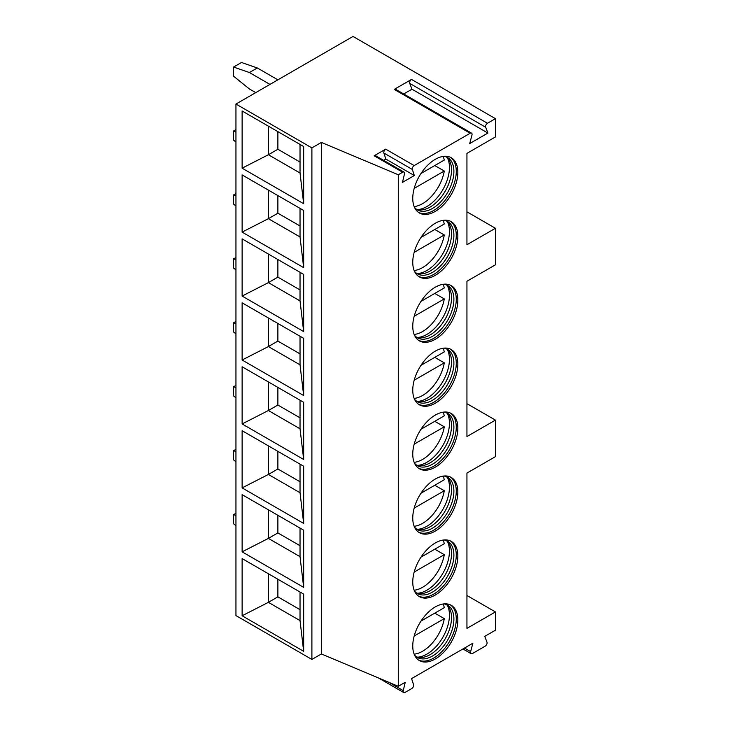 <?xml version="1.0" encoding="UTF-8"?>
<svg xmlns="http://www.w3.org/2000/svg" width="729" height="729" viewBox="0 0 729 729"><rect width="100%" height="100%" fill="white"/><g stroke="black" fill="none" stroke-linecap="round" stroke-linejoin="round"><path stroke-width="1.09" d="M235.95 104.047L235.95 615.586L311.894 659.435L321.389 653.949L398.28 686.29L405.242 682.271L403.255 690.609A2.688 1.549 120 0 0 403.729 692.55A2.688 1.549 120 0 0 405.069 692.413L411.739 688.568A2.688 1.549 120 0 0 413.553 684.659L411.566 678.617L472.875 643.215L470.642 651.617A2.688 1.549 120 0 0 471.08 653.658A2.688 1.549 120 0 0 472.428 653.53L485.195 646.158A2.688 1.549 120 0 0 486.981 642.185L484.749 636.371L495.428 630.202L495.428 611.932L466.943 628.38L466.943 473.085L495.428 456.646L495.428 420.104L466.943 436.543L466.943 281.257L495.428 264.818L495.428 228.277L466.943 244.716L466.943 153.372L495.428 136.934L495.428 118.663L353.027 36.45L235.95 104.047L311.894 147.896L321.389 142.41L398.28 174.75L402.645 172.226A2.688 1.549 120 0 1 403.984 172.09A2.688 1.549 120 0 1 404.449 174.04L402.472 182.378L414.336 175.525L412.359 169.474L383.873 153.035A2.688 1.549 120 0 1 385.687 149.135L374.168 155.787L402.645 172.226M398.28 686.29L398.28 174.75M385.687 149.135L414.163 165.574A2.688 1.549 120 0 0 412.359 169.474M414.163 165.574L470.169 133.243A2.688 1.549 120 0 1 471.508 133.106A2.688 1.549 120 0 1 471.955 135.157L469.713 143.549L487.911 133.052L485.669 127.238L409.725 83.388A2.688 1.549 -60 0 1 411.511 79.415L487.455 123.265A2.688 1.549 120 0 0 485.669 127.238M487.455 123.265L495.428 118.663M457.848 236.269A31.885 18.407 -60 0 1 443.934 268.354A31.885 18.407 -60 0 1 419.357 276.902A31.885 18.407 -60 0 1 412.76 262.303A31.885 18.407 -60 0 1 426.675 230.218A31.885 18.407 -60 0 1 451.242 221.671A31.885 18.407 -60 0 1 457.848 236.269M457.848 300.211A31.885 18.407 -60 0 1 443.934 332.296A31.885 18.407 -60 0 1 419.357 340.844A31.885 18.407 -60 0 1 412.76 326.246A31.885 18.407 -60 0 1 426.675 294.161A31.885 18.407 -60 0 1 451.242 285.613A31.885 18.407 -60 0 1 457.848 300.211M457.848 364.154A31.885 18.407 -60 0 1 443.934 396.239A31.885 18.407 -60 0 1 419.357 404.786A31.885 18.407 -60 0 1 412.76 390.188A31.885 18.407 -60 0 1 426.675 358.103A31.885 18.407 -60 0 1 451.242 349.555A31.885 18.407 -60 0 1 457.848 364.154M457.848 428.096A31.885 18.407 -60 0 1 443.934 460.181A31.885 18.407 -60 0 1 419.357 468.729A31.885 18.407 -60 0 1 412.76 454.131A31.885 18.407 -60 0 1 426.675 422.045A31.885 18.407 -60 0 1 451.242 413.498A31.885 18.407 -60 0 1 457.848 428.096M457.848 492.039A31.885 18.407 -60 0 1 443.934 524.124A31.885 18.407 -60 0 1 419.357 532.671A31.885 18.407 -60 0 1 412.76 518.073A31.885 18.407 -60 0 1 426.675 485.988A31.885 18.407 -60 0 1 451.242 477.44A31.885 18.407 -60 0 1 457.848 492.039M457.848 555.981A31.885 18.407 -60 0 1 443.934 588.066A31.885 18.407 -60 0 1 419.357 596.614A31.885 18.407 -60 0 1 412.76 582.015A31.885 18.407 -60 0 1 426.675 549.93A31.885 18.407 -60 0 1 451.242 541.383A31.885 18.407 -60 0 1 457.848 555.981M457.848 619.923A31.885 18.407 -60 0 1 443.934 652.018A31.885 18.407 -60 0 1 419.357 660.556A31.885 18.407 -60 0 1 412.76 645.958A31.885 18.407 -60 0 1 426.675 613.873A31.885 18.407 -60 0 1 451.242 605.325A31.885 18.407 -60 0 1 457.848 619.923M457.848 172.326A31.885 18.407 -60 0 1 443.934 204.412A31.885 18.407 -60 0 1 419.357 212.959A31.885 18.407 -60 0 1 412.76 198.361A31.885 18.407 -60 0 1 426.675 166.276A31.885 18.407 -60 0 1 451.242 157.728A31.885 18.407 -60 0 1 457.848 172.326M450.431 157.309A31.885 18.407 120 0 1 456.263 171.415A31.885 18.407 -60 0 1 442.858 202.954A31.885 18.407 -60 0 1 418.592 212.467M414.482 207.346A30.208 17.441 -60 0 0 417.425 209.906A30.208 17.441 -60 0 0 440.708 201.815A30.208 17.441 -60 0 0 453.894 171.415A30.208 17.441 120 0 0 447.633 157.582A30.208 17.441 120 0 0 443.943 156.307M446.403 156.981A30.208 17.441 120 0 1 448.645 159.341A30.208 17.441 120 0 1 451.515 170.039A30.208 17.441 -60 0 1 440.826 197.586A30.208 17.441 -60 0 1 419.448 209.897A30.208 17.441 -60 0 1 416.286 209.141M417.608 209.578A31.885 18.407 -60 0 0 449.447 167.479A31.885 18.407 120 0 0 447.442 157.901M434.785 165.547L444.28 171.023A31.329 18.088 120 0 1 422.647 203.61A31.329 18.088 120 0 1 414.145 206.562M420.97 173.52L444.28 160.061A31.329 18.088 120 0 0 443.104 156.416M414.19 188.401L444.28 171.023M450.431 221.252A31.885 18.407 120 0 1 456.263 235.358A31.885 18.407 -60 0 1 442.858 266.896A31.885 18.407 -60 0 1 418.592 276.409M414.482 271.288A30.208 17.441 -60 0 0 417.425 273.849A30.208 17.441 -60 0 0 440.708 265.757A30.208 17.441 -60 0 0 453.894 235.358A30.208 17.441 120 0 0 447.633 221.525A30.208 17.441 120 0 0 443.943 220.249M446.403 220.923A30.208 17.441 120 0 1 448.645 223.284A30.208 17.441 120 0 1 451.515 233.982A30.208 17.441 -60 0 1 440.826 261.529A30.208 17.441 -60 0 1 419.448 273.84A30.208 17.441 -60 0 1 416.286 273.083M417.608 273.521A31.885 18.407 -60 0 0 449.447 231.421A31.885 18.407 120 0 0 447.442 221.844M434.785 229.489L444.28 234.966A31.329 18.088 120 0 1 422.647 267.552A31.329 18.088 120 0 1 414.145 270.505M420.97 237.463L444.28 224.003A31.329 18.088 120 0 0 443.104 220.358M414.19 252.343L444.28 234.966M450.431 285.194A31.885 18.407 120 0 1 456.263 299.3A31.885 18.407 -60 0 1 442.858 330.838A31.885 18.407 -60 0 1 418.592 340.352M414.482 335.231A30.208 17.441 -60 0 0 417.425 337.791A30.208 17.441 -60 0 0 440.708 329.699A30.208 17.441 -60 0 0 453.894 299.3A30.208 17.441 120 0 0 447.633 285.467A30.208 17.441 120 0 0 443.943 284.192M446.403 284.866A30.208 17.441 120 0 1 448.645 287.226A30.208 17.441 120 0 1 451.515 297.924A30.208 17.441 -60 0 1 440.826 325.471A30.208 17.441 -60 0 1 419.448 337.782A30.208 17.441 -60 0 1 416.286 337.026M417.608 337.463A31.885 18.407 -60 0 0 449.447 295.363A31.885 18.407 120 0 0 447.442 285.786M434.785 293.432L444.28 298.908A31.329 18.088 120 0 1 422.647 331.495A31.329 18.088 120 0 1 414.145 334.447M420.97 301.405L444.28 287.946A31.329 18.088 120 0 0 443.104 284.301M414.19 316.286L444.28 298.908M450.431 349.136A31.885 18.407 120 0 1 456.263 363.242A31.885 18.407 -60 0 1 442.858 394.781A31.885 18.407 -60 0 1 418.592 404.294M414.482 399.173A30.208 17.441 -60 0 0 417.425 401.734A30.208 17.441 -60 0 0 440.708 393.642A30.208 17.441 -60 0 0 453.894 363.242A30.208 17.441 120 0 0 447.633 349.41A30.208 17.441 120 0 0 443.943 348.134M446.403 348.808A30.208 17.441 120 0 1 448.645 351.168A30.208 17.441 120 0 1 451.515 361.876A30.208 17.441 -60 0 1 440.826 389.414A30.208 17.441 -60 0 1 419.448 401.725A30.208 17.441 -60 0 1 416.286 400.968M417.608 401.406A31.885 18.407 -60 0 0 449.447 359.306A31.885 18.407 120 0 0 447.442 349.729M434.785 357.374L444.28 362.851A31.329 18.088 120 0 1 422.647 395.437A31.329 18.088 120 0 1 414.145 398.389M420.97 365.347L444.28 351.888A31.329 18.088 120 0 0 443.104 348.243M414.19 380.228L444.28 362.851M450.431 413.079A31.885 18.407 120 0 1 456.263 427.185A31.885 18.407 -60 0 1 442.858 458.723A31.885 18.407 -60 0 1 418.592 468.237M414.482 463.115A30.208 17.441 -60 0 0 417.425 465.676A30.208 17.441 -60 0 0 440.708 457.584A30.208 17.441 -60 0 0 453.894 427.185A30.208 17.441 120 0 0 447.633 413.352A30.208 17.441 120 0 0 443.943 412.076M446.403 412.751A30.208 17.441 120 0 1 448.645 415.111A30.208 17.441 120 0 1 451.515 425.818A30.208 17.441 -60 0 1 440.826 453.356A30.208 17.441 -60 0 1 419.448 465.667A30.208 17.441 -60 0 1 416.286 464.911M417.608 465.348A31.885 18.407 -60 0 0 449.447 423.248A31.885 18.407 120 0 0 447.442 413.671M434.785 421.316L444.28 426.793A31.329 18.088 120 0 1 422.647 459.379A31.329 18.088 120 0 1 414.145 462.332M420.97 429.29L444.28 415.831A31.329 18.088 120 0 0 443.104 412.186M414.19 444.171L444.28 426.793M450.431 477.021A31.885 18.407 120 0 1 456.263 491.127A31.885 18.407 -60 0 1 442.858 522.666A31.885 18.407 -60 0 1 418.592 532.179M414.482 527.058A30.208 17.441 -60 0 0 417.425 529.619A30.208 17.441 -60 0 0 440.708 521.527A30.208 17.441 -60 0 0 453.894 491.127A30.208 17.441 120 0 0 447.633 477.295A30.208 17.441 120 0 0 443.943 476.019M446.403 476.693A30.208 17.441 120 0 1 448.645 479.053A30.208 17.441 120 0 1 451.515 489.76A30.208 17.441 -60 0 1 440.826 517.298A30.208 17.441 -60 0 1 419.448 529.609A30.208 17.441 -60 0 1 416.286 528.853M417.608 529.29A31.885 18.407 -60 0 0 449.447 487.191A31.885 18.407 120 0 0 447.442 477.613M434.785 485.259L444.28 490.735A31.329 18.088 120 0 1 422.647 523.331A31.329 18.088 120 0 1 414.145 526.274M420.97 493.232L444.28 479.773A31.329 18.088 120 0 0 443.104 476.128M414.19 508.113L444.28 490.735M450.431 540.964A31.885 18.407 120 0 1 456.263 555.07A31.885 18.407 -60 0 1 442.858 586.608A31.885 18.407 -60 0 1 418.592 596.122M414.482 591A30.208 17.441 -60 0 0 417.425 593.561A30.208 17.441 -60 0 0 440.708 585.469A30.208 17.441 -60 0 0 453.894 555.07A30.208 17.441 120 0 0 447.633 541.246A30.208 17.441 120 0 0 443.943 539.961M446.403 540.636A30.208 17.441 120 0 1 448.645 542.996A30.208 17.441 120 0 1 451.515 553.703A30.208 17.441 -60 0 1 440.826 581.241A30.208 17.441 -60 0 1 419.448 593.552A30.208 17.441 -60 0 1 416.286 592.795M417.608 593.233A31.885 18.407 -60 0 0 449.447 551.133A31.885 18.407 120 0 0 447.442 541.556M434.785 549.201L444.28 554.678A31.329 18.088 120 0 1 422.647 587.273A31.329 18.088 120 0 1 414.145 590.217M420.97 557.175L444.28 543.716A31.329 18.088 120 0 0 443.104 540.071M414.19 572.055L444.28 554.678M450.431 604.906A31.885 18.407 120 0 1 456.263 619.012A31.885 18.407 -60 0 1 442.858 650.55A31.885 18.407 -60 0 1 418.592 660.064M414.482 654.943A30.208 17.441 -60 0 0 417.425 657.503A30.208 17.441 -60 0 0 440.708 649.411A30.208 17.441 -60 0 0 453.894 619.012A30.208 17.441 120 0 0 447.633 605.188A30.208 17.441 120 0 0 443.943 603.904M446.403 604.578A30.208 17.441 120 0 1 448.645 606.938A30.208 17.441 120 0 1 451.515 617.645A30.208 17.441 -60 0 1 440.826 645.183A30.208 17.441 -60 0 1 419.448 657.494A30.208 17.441 -60 0 1 416.286 656.738M417.608 657.175A31.885 18.407 -60 0 0 449.447 615.076A31.885 18.407 120 0 0 447.442 605.498M434.785 613.144L444.28 618.62A31.329 18.088 120 0 1 422.647 651.216A31.329 18.088 120 0 1 414.145 654.159M420.97 621.117L444.28 607.667A31.329 18.088 120 0 0 443.104 604.013M414.19 635.998L444.28 618.62M466.943 211.838L495.428 228.277M466.943 403.666L495.428 420.104M495.428 611.932L466.943 595.493M471.508 133.106L395.565 89.266A2.688 1.549 -60 0 0 394.225 89.394L411.511 79.415M383.654 160.353L385.86 159.077L383.873 153.035M403.984 172.09L375.508 155.651A2.688 1.549 120 0 0 374.168 155.787M414.336 175.525L385.86 159.077M321.389 653.949L321.389 142.41M311.894 659.435L311.894 147.896M242.119 110.99L303.665 146.52L303.665 203.701L242.119 168.171L242.119 110.99M242.119 174.933L303.665 210.462L303.665 267.643L242.119 232.114L242.119 174.933M242.119 238.875L303.665 274.405L303.665 331.586L242.119 296.056L242.119 238.875M242.119 302.817L303.665 338.347L303.665 395.528L242.119 359.998L242.119 302.817M242.119 366.76L303.665 402.29L303.665 459.48L242.119 423.941L242.119 366.76M242.119 430.702L303.665 466.232L303.665 523.422L242.119 487.883L242.119 430.702M242.119 494.645L303.665 530.174L303.665 587.364L242.119 551.826L242.119 494.645M242.119 558.587L303.665 594.117L303.665 651.307L242.119 615.768L242.119 558.587M277.877 79.844L257.31 67.961L241.49 62.484L233.572 67.05L233.572 76.19L249.4 88.974L255.724 92.629M269.967 84.409L249.4 72.535L233.572 67.05M257.31 67.961L249.4 72.535M235.95 131.812L233.572 130.992L233.572 140.132L235.95 142.046M235.95 129.625L233.572 130.992M235.95 195.755L233.572 194.935L233.572 204.074L235.95 205.988M235.95 193.568L233.572 194.935M235.95 259.697L233.572 258.877L233.572 268.017L235.95 269.93M235.95 257.51L233.572 258.877M235.95 323.64L233.572 322.819L233.572 331.959L235.95 333.873M235.95 321.453L233.572 322.819M235.95 387.591L233.572 386.762L233.572 395.902L235.95 397.815M235.95 385.395L233.572 386.762M235.95 451.533L233.572 450.704L233.572 459.844L235.95 461.758M235.95 449.337L233.572 450.704M235.95 515.476L233.572 514.647L233.572 523.786L235.95 525.7M235.95 513.28L233.572 514.647M300.029 144.424L300.029 173.01L303.665 203.701M300.029 173.01L268.381 154.739L242.119 168.171M277.877 131.63L277.877 149.263L268.381 154.739L268.381 126.153M277.877 149.263L300.029 162.048M300.029 208.366L300.029 236.952L268.381 218.682L242.119 232.114M277.877 195.572L277.877 213.205L268.381 218.682L268.381 190.096M300.029 236.952L303.665 267.643M277.877 213.205L300.029 225.99M300.029 272.309L300.029 300.895L268.381 282.624L242.119 296.056M277.877 259.515L277.877 277.148L268.381 282.624L268.381 254.038M300.029 300.895L303.665 331.586M277.877 277.148L300.029 289.932M300.029 336.251L300.029 364.837L268.381 346.567L242.119 359.998M277.877 323.457L277.877 341.09L268.381 346.567L268.381 317.981M300.029 364.837L303.665 395.528M277.877 341.09L300.029 353.875M300.029 400.194L300.029 428.78L268.381 410.518L242.119 423.941M277.877 387.4L277.877 405.032L268.381 410.518L268.381 381.923M300.029 428.78L303.665 459.48M277.877 405.032L300.029 417.817M300.029 464.136L300.029 492.722L268.381 474.461L242.119 487.883M277.877 451.342L277.877 468.975L268.381 474.461L268.381 445.866M300.029 492.722L303.665 523.422M277.877 468.975L300.029 481.76M300.029 528.078L300.029 556.664L268.381 538.403L242.119 551.826M277.877 515.285L277.877 532.917L268.381 538.403L268.381 509.808M300.029 556.664L303.665 587.364M277.877 532.917L300.029 545.711M300.029 592.021L300.029 620.607L268.381 602.345L242.119 615.768M277.877 579.227L277.877 596.86L268.381 602.345L268.381 573.75M300.029 620.607L303.665 651.307M277.877 596.86L300.029 609.654M487.911 133.052L411.967 89.202L409.725 83.388M403.711 93.968L411.967 89.202M403.255 690.609L389.095 682.426M394.225 89.394L470.169 133.243M470.642 651.617L464.482 648.063M378.406 677.934L403.729 692.55M462.933 648.956L471.08 653.658"/></g></svg>
